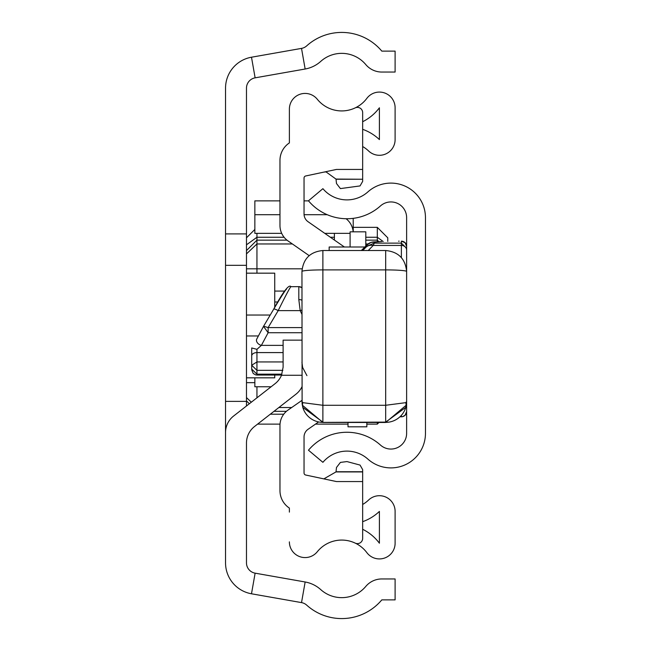 <?xml version="1.0" encoding="UTF-8"?>
<svg xmlns="http://www.w3.org/2000/svg" width="651" height="651" viewBox="0 0 651 651"><rect width="100%" height="100%" fill="white"/><g stroke="black" fill="none" stroke-linecap="round" stroke-linejoin="round"><path stroke-width="0.98" d="M301.95 375.269L281.492 375.269L283.112 367.197L283.112 340.156L301.95 340.156M225.539 432.785L225.539 233.912L246.477 233.912L246.477 88.145A10.465 10.465 0 0 1 255.127 77.835L305.148 69.014A31.403 31.403 0 0 0 320.707 61.422A31.403 31.403 0 0 1 365.781 64.571A20.938 20.938 0 0 0 381.811 72.049L395.108 72.049L395.108 51.12L381.811 51.12A52.332 52.332 0 0 0 306.702 45.863A10.465 10.465 0 0 1 301.519 48.394L305.148 69.014M225.539 233.912L225.539 88.145A31.403 31.403 0 0 1 251.489 57.215L301.519 48.394M281.492 375.269A20.938 20.938 0 0 1 275.048 383.699L233.595 416.038A20.938 20.938 0 0 0 225.539 432.541L225.539 562.855A31.403 31.403 0 0 0 251.489 593.785L301.519 602.606A10.465 10.465 0 0 1 306.702 605.137A52.332 52.332 0 0 0 381.811 599.88L395.108 599.88L395.108 578.951L381.811 578.951A20.938 20.938 0 0 0 365.781 586.429A31.403 31.403 0 0 1 320.707 589.578A31.403 31.403 0 0 0 305.148 581.986L255.127 573.165A10.465 10.465 0 0 1 246.477 562.855L246.477 443.005A20.938 20.938 0 0 1 254.533 426.503L295.985 394.172A20.938 20.938 0 0 0 301.95 386.792M246.477 405.988L246.477 233.912M274.738 307.418L274.738 273.168L246.477 273.168M270.222 315.035L246.477 315.035M258.398 335.965L246.477 335.965M274.738 375.049L274.738 377.832L246.477 377.832M377.311 241.667L377.311 227.345L353.241 227.345M286.993 240.154L256.942 240.154L256.942 233.359M377.311 227.345L387.776 237.818L387.776 241.415M246.477 268.822L256.942 268.822L256.942 273.168M302.113 268.822L256.942 268.822L256.942 240.154L246.477 250.586M256.942 397.826L256.942 386.767M378.972 422.475L377.311 424.127L377.311 422.475M288.043 410.057L301.95 400.381L288.043 410.057A18.838 18.838 0 0 0 279.971 425.526L279.971 490.602A20.938 20.938 0 0 0 289.386 508.089L289.386 512.109M289.386 138.891L289.386 109.132A15.697 15.697 0 0 1 317.297 99.261A31.403 31.403 0 0 0 366.847 98.366A15.697 15.697 0 0 1 395.108 107.789L395.108 139.583A15.697 15.697 0 0 1 368.588 150.967A31.403 31.403 0 0 0 362.656 146.532M362.656 121.721A47.1 47.1 0 0 0 379.403 107.789L379.403 139.583A47.1 47.1 0 0 0 362.656 129.321M344.387 246.998L308.078 221.731A9.423 9.423 0 0 1 304.041 213.992L304.041 178.024A2.091 2.091 0 0 1 305.701 175.973L336.494 169.431L362.656 169.431L362.656 112.623A5.232 5.232 0 0 0 355.186 107.895A31.403 31.403 0 0 1 317.297 99.261A15.697 15.697 0 0 0 289.386 109.132L289.386 142.911A20.938 20.938 0 0 0 279.971 160.398L279.971 225.474A18.838 18.838 0 0 0 288.043 240.943L309.168 255.64M362.656 521.679A47.1 47.1 0 0 0 379.403 511.417L379.403 543.211A47.1 47.1 0 0 0 362.656 529.279M362.656 504.468A31.403 31.403 0 0 0 368.588 500.033A15.697 15.697 0 0 1 395.108 511.417L395.108 543.211A15.697 15.697 0 0 1 366.847 552.634A31.403 31.403 0 0 0 317.297 551.739A31.403 31.403 0 0 1 355.186 543.105A5.232 5.232 0 0 0 362.656 538.377L362.656 481.569L336.494 481.569L305.701 475.027A2.091 2.091 0 0 1 304.041 472.976L304.041 437.008A9.423 9.423 0 0 1 308.078 429.269L318.51 422.011M350.1 246.998L350.1 231.821L365.797 231.821L365.797 246.07M362.656 179.253L335.957 179.066A10.465 10.465 0 0 1 336.022 179.253L336.494 183.533L340.416 188.595L360.044 185.926L362.656 181.393L362.656 179.253L336.022 179.253M335.957 179.066L326.021 171.888L323.848 172.116M323.848 478.884L335.957 471.934A10.465 10.465 0 0 0 336.022 471.747L336.494 467.467L340.416 462.405L346.959 461.575L360.044 465.074L362.656 469.607L362.656 481.569M279.971 160.398L279.971 225.474M279.971 425.526L279.971 490.602M289.386 541.868A15.697 15.697 0 0 0 317.297 551.739M362.656 179.066L362.656 169.431M335.957 471.934L362.656 471.934M336.022 471.747L362.656 471.747M279.971 214.7L254.85 214.7L254.85 233.359L281.696 233.359M324.792 233.359L350.1 233.359M346.088 218.728A18.838 18.659 0 0 1 353.176 231.821M327.233 214.7L304.066 214.7M348.008 422.475L348.008 426.82L366.847 426.82L366.847 422.475M254.85 214.7L254.85 200.866L279.971 200.866M304.041 200.866L308.533 200.866M334.394 240.04L334.394 233.359M353.2 218.345L353.241 231.821M271.125 386.767L254.85 386.767L254.85 377.832M329.162 250.521L329.162 246.998L364.877 246.998M406.623 377.816L406.623 433.354A15.697 15.697 0 0 1 380.453 445.056A50.241 50.241 0 0 0 308.468 450.207L322.904 462.324A31.403 31.403 0 0 1 367.888 459.101A34.544 34.544 0 0 0 425.461 433.354L425.461 217.646A34.544 34.544 0 0 0 367.888 191.899A31.403 31.403 0 0 1 322.904 188.676L308.468 200.793A50.241 50.241 0 0 0 380.453 205.944A15.697 15.697 0 0 1 406.623 217.646L406.623 411.562A5.232 5.232 180 0 1 401.382 416.795L401.382 415.387M406.623 362.664L406.623 359.368M406.623 287.994L406.623 271.459A20.938 1.562 -0 0 0 385.685 269.896L322.88 269.896L322.88 250.521L385.685 250.521C398.388 251.774 405.37 258.748 406.623 271.459M301.95 287.685A5.232 5.224 180 0 0 298.809 286.635L290.981 286.692C290.419 286.603 286.163 294.577 278.189 310.617A5.232 1.066 -149.4 0 0 273.689 309.176L263.517 326.371L268.131 332.726L268.131 327.599L301.95 327.599M301.95 300.201A5.232 3.068 180 0 0 298.809 299.582L300.192 310.617L278.189 310.617L268.131 327.599L263.614 326.2M301.95 310.104A5.232 1.164 160.3 0 0 300.192 310.617L301.95 314.36M290.94 286.603C288.889 284.153 283.144 291.672 273.689 309.176A5.232 1.066 -149.4 0 0 273.672 309.217C281.566 295.969 285.83 289.321 286.456 289.28M301.95 332.726L268.131 332.726L261.385 345.38L256.942 349.327L251.709 347.968L251.709 365.252L256.942 361.94L283.112 361.94M283.112 345.38L261.385 345.38A5.232 3.67 -151.9 0 1 256.771 339.025L263.427 326.542M263.631 326.167L256.771 339.025A5.232 3.67 -151.9 0 1 256.868 338.854M251.709 365.252L251.709 369.084L251.709 365.252L256.942 370.338L256.942 352.59A5.232 3.312 -0 0 0 251.709 355.902M251.709 361.704L251.709 351.54M302.113 404.157L301.95 271.459A20.938 1.562 -0 0 1 322.88 269.896L322.88 422.108L302.796 407.38A15.697 11.653 -17.6 0 1 302.796 402.652L301.95 401.512L302.796 407.38A20.938 20.873 -0 0 0 322.88 422.385L385.685 422.108L322.88 422.385M381.502 241.554L371.013 242.416L366.92 244.947L361.346 250.521L366.92 244.955A10.465 10.465 1.2 0 1 374.317 241.895L374.317 243.132L366.92 246.2L366.92 244.955A10.465 10.465 -0 0 1 374.317 241.895L381.73 241.554A10.465 9.106 88.7 0 0 381.502 241.554L381.73 241.554M362.729 250.521L365.829 247.356A10.465 8.512 44.3 0 1 373.226 245.435L374.317 243.132L401.382 243.132L401.382 245.435L373.226 245.435L368.263 250.521M398.591 241.179L399.144 241.171M385.685 422.385L385.685 422.385A20.938 20.873 -0 0 0 405.776 407.38L406.623 401.512L405.776 402.652A15.697 11.653 17.6 0 1 405.776 407.38L385.685 422.108L385.685 250.521M406.623 248.373L401.382 243.132L401.382 241.171A5.232 5.232 -0 0 1 406.623 246.404L406.623 286.765M251.489 57.215L255.127 77.835M251.489 593.785L255.127 573.165M301.519 602.606L305.148 581.986M225.539 265.315L246.477 265.315M225.539 401.382L246.477 401.382M246.477 244.817L256.942 237.265L284.113 237.265M330.415 237.265L334.394 237.265M365.797 237.265L377.311 237.265L383.203 241.521M246.477 253.898L256.942 243.954L292.372 243.954M246.477 400.894L249.341 403.75M254.85 382.658L246.477 382.658M251.335 402.204L246.477 397.582M274.738 301.999L277.993 301.999M284.894 291.07L274.738 291.07M368.075 243.954L365.797 243.954M283.746 414.207L270.287 414.207M278.856 407.526L291.689 407.526M378.784 241.619L377.311 240.154L365.797 240.154M273.99 411.326L286.424 411.326M301.95 287.652L298.809 286.603L298.809 299.582M263.655 326.135L273.672 309.217M256.942 349.327L256.942 352.59L283.112 352.59M282.868 370.338L256.942 370.338L256.942 374.17L281.916 374.17M251.709 369.084L256.942 374.17L256.942 375.049L255.713 374.903L253.239 373.519L251.709 369.817M405.776 402.652L385.685 405.28L322.88 405.28L302.796 402.652M365.829 247.356L366.92 246.2M401.382 416.803L400.015 416.803L402.611 416.656L405.085 415.265L406.623 411.562M401.382 257.609L401.382 245.435A5.232 4.655 -0 0 1 406.623 250.098M246.477 237.818L254.85 229.445M377.311 424.127L366.847 424.127M348.008 424.127L315.475 424.127M280.02 424.127L257.576 424.127M348.008 426.82L366.847 426.82M256.942 375.049L281.582 375.049M301.95 271.459C303.203 258.748 310.177 251.774 322.88 250.521M406.314 405.125L385.685 422.475L322.88 422.475L302.259 405.125M306.93 375.627L302.609 367.433L301.95 362.257M406.46 404.157L406.623 401.512M401.382 241.171L405.085 242.701L406.623 246.404"/></g></svg>
